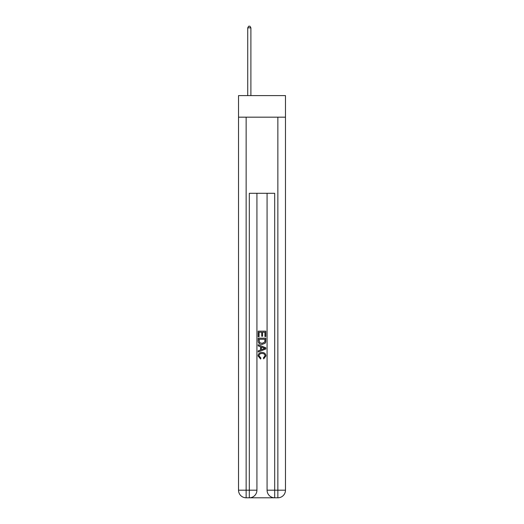 <?xml version="1.0" encoding="UTF-8"?>
<svg xmlns="http://www.w3.org/2000/svg" width="524" height="524" viewBox="0 0 524 524"><rect width="100%" height="100%" fill="white"/><g stroke="black" fill="none" stroke-linecap="round" stroke-linejoin="round"><path stroke-width="0.79" d="M285.475 117.173L285.475 95.604L238.525 95.604L238.525 117.173L285.475 117.173L285.475 490.189L277.858 490.189L277.858 117.173M249.883 497.8L274.118 497.8M274.687 497.8L274.687 490.189L267.076 490.189A7.611 7.611 0 0 0 274.687 497.8L277.858 497.8L277.858 490.189L274.687 490.189L274.687 193.297L249.313 193.297L249.313 490.189L238.525 490.189L238.525 117.173M256.924 193.297L256.924 490.189A7.611 7.611 0 0 1 249.313 497.8L246.142 497.8A7.611 7.611 0 0 1 238.525 490.189M267.076 490.189L267.076 193.297M277.858 497.8A7.611 7.611 0 0 0 285.475 490.189M258.194 336.716L258.194 331.155L265.806 331.155L265.806 336.519L264.928 336.519L264.928 332.229L262.583 332.229L262.583 336.225L261.705 336.225L261.705 332.229L259.072 332.229L259.072 336.716L258.194 336.716M258.194 340.908L258.194 338.176L265.806 338.176L265.694 342.126L265.151 343.233L262.039 344.425C259.609 344.438 258.325 343.259 258.194 340.908M259.072 339.251L259.609 342.617L262.059 343.351L264.771 342.054L264.928 339.251L259.072 339.251M258.194 345.892L258.194 344.753L265.806 347.772L265.806 348.984L258.194 352.004L258.194 350.87L260.533 349.999L260.533 346.757L258.194 345.892M263.52 347.857L261.417 347.078L261.417 349.678L264.928 348.381L263.52 347.857M258.974 355.855L260.88 357.99L260.631 359.064L258.096 355.96C258.299 353.621 259.622 352.442 262.059 352.429C264.397 352.482 265.681 353.648 265.904 355.934L263.69 358.868L263.461 357.794L265.026 355.881C264.803 354.237 263.814 353.445 262.059 353.504C260.277 353.412 259.249 354.191 258.974 355.855M250.898 95.604L250.898 27.851L247.728 27.851L247.728 95.604M247.728 27.851L248.677 26.2L249.948 26.2L250.898 27.851M246.142 117.173L246.142 497.8M256.924 490.189L249.313 490.189L249.313 497.8"/></g></svg>
